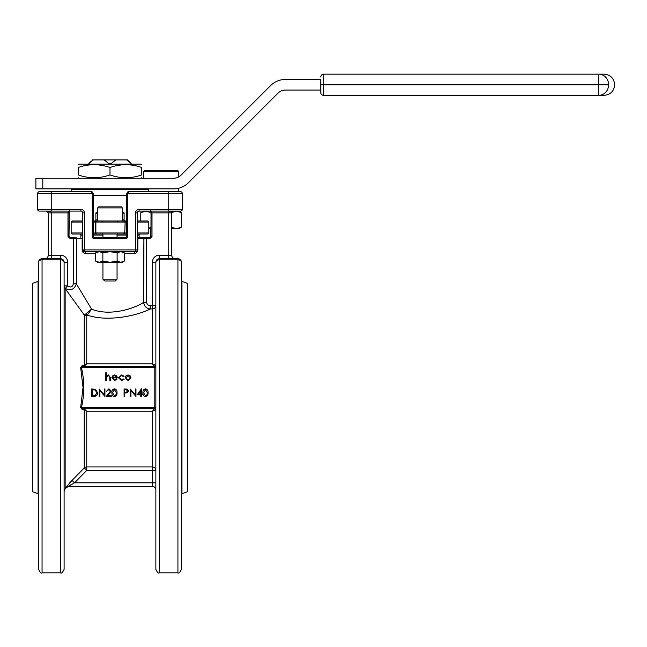 <?xml version="1.0" encoding="UTF-8"?>
<svg xmlns="http://www.w3.org/2000/svg" width="647" height="647" viewBox="0 0 647 647"><rect width="100%" height="100%" fill="white"/><g stroke="black" fill="none" stroke-linecap="round" stroke-linejoin="round"><path stroke-width="0.97" d="M143.537 171.576L144.596 170.517L177.731 170.517L178.79 171.576L143.537 171.576L143.537 178.281M42.799 188.867L42.799 178.281L35.876 178.281L35.876 188.867L173.517 188.867A21.173 21.173 0 0 0 188.487 182.664L278 93.152A10.587 10.587 0 0 1 285.481 90.054L320.775 90.054L320.775 92.521L320.775 84.789L320.775 90.054M93.225 195.216L126.755 195.216M117.05 279.213L115.287 280.976L104.693 280.976L102.93 279.213L117.05 279.213L117.05 262.27M97.64 207.922L98.7 206.862L121.28 206.862L122.34 207.922L97.64 207.922L97.64 220.983L123.051 220.983A1.059 1.059 0 0 1 124.103 222.042L124.103 213.219A1.059 1.059 0 0 0 123.051 212.159L122.34 212.159L123.051 212.159A1.059 0.526 90 0 0 122.518 213.219L122.34 213.219M152.336 262.27A7.06 7.06 0 0 1 159.397 255.209L159.397 572.83C158.539 573.727 157.358 572.555 155.87 569.303L155.87 262.27A3.526 3.526 0 0 1 159.397 258.743L177.925 258.743A3.526 3.526 0 0 1 181.451 262.27L181.451 569.303C179.874 572.595 178.701 573.776 177.925 572.83L177.925 259.835L159.397 259.835A3.526 2.434 180 0 0 155.87 262.27L152.336 262.27L152.336 305.546L155.87 305.546A3.526 3.421 180 0 1 152.336 308.959L150.217 308.959C138.434 315.218 108.486 322.392 87.272 315.138L86.747 315.873A3.526 3.114 -0 0 1 84.256 314.968L65.145 288.586L65.145 488.865L64.11 491.356M181.451 262.27A3.526 2.434 180 0 0 177.925 259.835L177.925 258.743M64.11 286.144A3.526 3.445 180 0 0 65.145 288.586L67.644 285.861C70.628 287.802 72.521 287.147 73.313 283.879L76.37 283.879C74.405 289.419 70.782 290.972 65.517 288.53A3.526 3.348 180 0 1 64.11 285.861L67.644 285.861L67.644 262.27L64.11 262.27L64.11 569.303C62.622 572.555 61.441 573.727 60.583 572.83L60.583 259.835A3.526 2.434 0 0 1 64.11 262.27A3.526 3.526 0 0 0 60.583 258.743L60.583 259.835L42.055 259.835L42.055 572.83C41.279 573.776 40.106 572.595 38.529 569.303L38.529 262.27A3.526 2.434 0 0 1 42.055 259.835L42.055 258.743L60.583 258.743L60.583 255.209L48.234 255.209L48.234 212.863L46.463 211.1C49.657 211.213 51.42 211.795 51.76 212.863L51.76 258.743M143.957 237.57L137.342 237.57L143.917 237.57L143.61 238.622L137.835 238.622L137.835 249.92C137.479 252.233 136.355 253.414 134.463 253.446A1.763 1.116 90 0 1 135.579 251.683L84.401 251.683L84.401 249.92L135.579 249.92L135.579 212.863L137.342 212.863L137.342 249.92A1.763 1.763 0 0 1 135.579 251.683L136.978 250.987M82.638 235.096L80.875 235.096L79.816 234.036L82.638 234.036L72.229 234.036L71.17 232.977L82.638 232.977M93.225 232.977L95.214 232.977L95.619 234.036L93.225 234.036L102.93 234.036L102.93 237.57M126.755 220.983L125.162 220.983L126.755 220.983M102.582 233.332L101.87 234.036L109.99 234.036L96.929 234.036A1.059 1.059 0 0 1 95.877 232.977A1.059 1.059 0 0 0 96.929 234.036L95.619 234.036M97.64 213.219L95.877 213.219A1.059 1.059 0 0 1 96.929 212.159L97.64 212.159L96.929 212.159A1.059 1.059 0 0 0 95.877 213.219L95.877 222.042A1.059 1.059 0 0 1 96.929 220.983L109.99 220.983M135.579 212.863A3.526 3.526 0 0 1 139.105 209.337L168.22 209.337L168.22 193.453L127.815 193.453L128.518 191.69L173.016 191.69M64.11 481.133L64.11 498.78M38.06 281.364L32.35 283.443L32.35 491.663L38.06 493.742L38.06 281.364L38.529 280.701M181.92 493.742L181.92 281.364L187.63 283.443L187.63 491.663L181.92 493.742L181.451 494.405M155.725 365.401A1.059 1.019 -90 0 1 154.714 366.38L152.336 363.881L155.87 365.32A1.059 1.059 0 0 1 154.811 366.38L82.945 366.38L81.417 367.439C84.555 380.848 84.555 394.258 81.417 407.667L154.811 407.667L154.811 408.726A1.059 1.059 0 0 1 155.87 409.786L152.336 411.225L86.747 411.225L83.196 409.591A1.059 0.76 90 0 1 83.94 408.726L86.747 411.225L86.747 466.94A3.526 3.453 0 0 0 84.256 467.951L72.043 480.381L84.256 467.951L86.747 470.393L74.542 482.84L72.043 480.381L66.059 487.417A3.526 3.51 90 0 1 68.558 486.366L152.336 486.366L68.558 486.366L70.717 484.894M71.963 480.47L69.819 482.711M83.196 409.591L82.193 409.591L80.665 407.497L83.034 387.553L80.665 367.609L82.193 365.515L84.256 365.223L86.747 363.881L83.94 366.38A1.059 0.76 90 0 1 83.196 365.515M78.23 164.67L79.112 164.16L140.868 164.16L141.75 164.67M141.75 167.508C131.155 163.78 120.568 163.78 109.99 167.508C99.403 163.78 88.817 163.78 78.23 167.508C78.23 163.78 78.23 163.78 78.23 167.508C78.23 163.78 78.23 163.78 78.23 167.508L78.23 174.933C88.817 178.661 99.403 178.661 109.99 174.933C120.568 178.661 131.155 178.661 141.75 174.933C141.75 178.653 141.75 178.653 141.75 174.933C141.75 178.653 141.75 178.653 141.75 174.933L141.75 167.508C141.75 163.78 141.75 163.78 141.75 167.508M182.333 193.453A1.763 1.763 0 0 0 180.57 191.69A1.763 1.763 0 0 1 182.333 193.453L168.22 193.453L168.22 191.69L180.57 191.69A1.763 1.763 0 0 1 182.333 193.453L182.333 209.337A1.763 1.763 0 0 1 180.57 211.1L139.105 211.1A1.763 1.763 0 0 0 137.342 212.863A1.763 1.763 0 0 1 139.105 211.1L139.105 209.337M78.23 174.933C78.23 178.653 78.23 178.653 78.23 174.933C78.23 178.653 78.23 178.653 78.23 174.933M42.799 178.281L173.517 178.281A10.587 10.587 0 0 0 180.998 175.175L270.511 85.663A21.173 21.173 0 0 1 285.481 79.46L320.775 79.46L320.775 84.725L320.775 79.46M598.774 95.344A10.554 9.826 -90 0 0 608.601 84.789L598.774 84.789L598.774 95.344L604.096 95.344L323.597 95.344A2.823 2.823 0 0 1 320.775 92.521A2.823 2.823 0 0 0 323.597 95.344L323.597 84.789L598.774 84.789L320.775 84.789L323.597 84.725L323.597 74.17L604.096 74.17L598.774 74.17L598.774 84.725L608.601 84.725A10.554 9.826 -90 0 0 598.774 74.17M107.135 206.862L106.529 206.862L107.135 206.862M117.05 237.57L117.05 234.036L126.755 234.036L124.361 234.036L124.766 232.977L126.755 232.977M137.342 234.036L147.751 234.036L137.342 234.036M109.99 234.036L124.361 234.036M97.64 220.983L96.929 220.983L97.64 219.923M95.877 213.219A1.059 1.059 0 0 1 96.929 212.159A1.059 0.526 -90 0 1 97.462 213.219L97.462 219.923L95.877 219.923A1.059 1.059 0 0 1 94.818 220.983L93.225 220.983L94.818 220.983L95.214 222.042L93.225 222.042M137.342 220.983L147.751 220.983L137.342 220.983M82.638 220.983L72.229 220.983L82.638 220.983M93.322 236.956L92.165 236.511L92.165 193.453L51.76 193.453L51.76 209.337L80.875 209.337L80.875 211.1A1.763 1.763 0 0 1 82.638 212.863A1.763 1.763 0 0 0 80.875 211.1A1.763 1.763 0 0 1 82.638 212.863L84.401 212.863L84.401 249.92L82.638 249.92A1.763 1.763 0 0 0 84.401 251.683A1.763 1.763 0 0 1 82.638 249.92L82.145 249.92C82.501 252.241 83.625 253.414 85.517 253.446A1.763 1.116 90 0 0 84.401 251.683L82.638 249.92L82.638 212.863A1.763 1.763 0 0 0 80.875 211.1L39.41 211.1A1.763 1.763 0 0 1 37.647 209.337L37.647 193.453A1.763 1.763 0 0 1 39.41 191.69L91.462 191.69L93.225 193.453L93.225 236.511A1.059 1.059 0 0 0 94.284 237.57L125.696 237.57A1.059 1.059 0 0 0 126.755 236.511L126.755 193.453L128.518 191.69L127.839 191.819M73.313 283.879L73.313 238.622L76.063 237.57L70.256 237.57L76.063 237.57L76.37 238.622L76.37 283.879L91.559 309.104C109.505 316.65 134.495 308.603 143.61 302.359L146.667 302.359C146.934 304.405 148.123 305.465 150.217 305.546L150.217 308.959C146.4 308.457 144.192 306.257 143.61 302.359L143.917 237.57L149.724 237.57L143.917 237.57L146.667 238.622L146.667 302.359M154.811 408.726L82.945 408.726A1.059 0.76 90 0 0 82.193 409.591M67.975 236.511L70.256 238.622L70.256 237.57L69.035 236.511L67.975 236.511L67.975 212.863L68.42 211.1M159.397 255.209L168.22 255.209L168.22 212.863C168.56 211.795 170.323 211.213 173.517 211.1L171.746 212.863L171.746 255.209A3.526 3.526 0 0 0 175.28 258.743M149.724 238.622L152.005 236.511L150.945 236.511L149.724 237.57L149.724 238.622L143.61 238.622M151.697 237.57L149.724 237.57L150.945 236.511L151.026 212.863M95.877 232.977L95.214 232.977L95.214 222.042L95.877 222.042L95.877 232.977L124.103 232.977A1.059 1.059 0 0 1 123.051 234.036A1.059 1.059 0 0 0 124.103 232.977L124.766 232.977L125.162 220.983A1.059 1.059 0 0 1 124.103 219.923L122.518 219.923L123.051 220.983A1.059 1.059 0 0 1 124.103 222.042L95.877 222.042A1.059 1.059 0 0 1 96.929 220.983M94.276 237.57L93.572 237.287L94.276 237.57M126.755 193.453L127.815 193.453L127.815 236.511L126.755 236.511L126.529 237.166M126.408 237.287L125.704 237.57L126.408 237.287M48.234 212.863L69.027 212.863L68.954 236.511L70.256 237.57L69.035 236.511L69.302 210.655M151.56 211.1L152.005 212.863L152.005 236.511M81.951 211.464L82.404 211.973M93.225 193.453L92.165 193.453L91.462 191.69L92.141 191.819M42.055 258.743A3.526 3.526 0 0 0 38.529 262.27A3.526 3.526 0 0 1 42.055 258.743M48.234 255.209A3.526 3.526 0 0 1 44.7 258.743A3.526 3.526 0 0 0 48.234 255.209M91.559 309.104L87.272 315.138A3.526 2.442 61 0 1 85.711 314.005L91.559 309.104M85 365.943A1.059 0.752 56.1 0 1 84.256 365.223L84.256 314.968L85.711 314.005M155.725 409.705A1.059 1.019 90 0 0 154.714 408.726L152.336 411.225L152.336 466.94L86.747 466.94L86.747 470.393L155.87 470.393A3.526 3.453 -0 0 0 152.336 466.94L152.336 482.84L74.542 482.84L68.558 486.366M152.336 486.366A3.526 3.526 0 0 1 155.87 489.9A3.526 3.526 0 0 0 152.336 486.366L152.336 482.84L155.87 482.84M84.256 467.951L84.256 409.883A1.059 0.752 123.9 0 1 85 409.163M82.945 366.38A1.059 0.76 90 0 1 82.193 365.515M155.87 407.667L154.811 407.667L154.811 367.439L80.665 367.609M82.945 408.726L80.665 407.497M105.712 380.493L105.712 372.834L106.383 372.834L106.383 376.069L108.461 374.937L110.5 377.711L110.5 380.493L109.828 380.493L109.755 376.683L108.34 375.608L106.488 377.055L106.383 380.493L105.712 380.493M114.503 379.918L116.509 378.77L117.107 379.085L114.584 380.59L111.842 377.783L112.473 375.956L114.6 374.937L116.8 376.012L117.398 377.913L112.513 377.913L114.503 379.918M112.578 377.241L116.727 377.241L114.64 375.608L113.233 376.125L112.578 377.241M121.604 374.937L124.103 376.222L123.537 376.57L121.547 375.608L119.218 377.751L121.555 379.918L123.537 378.964L124.103 379.328L121.547 380.59L118.547 377.808L121.604 374.937M125.995 375.842L128.074 374.937L130.152 375.842L130.896 377.783L128.074 380.59L125.251 377.783L125.995 375.842M128.074 375.608L125.922 377.783L128.074 379.918L130.225 377.783L128.074 375.608M93.855 396.474L91.534 396.474L91.534 389.001L95.416 389.276L97.665 392.834C97.527 395.236 96.257 396.449 93.855 396.474M92.206 395.705L95.198 395.519L96.993 392.834L95.028 389.979L92.206 389.769L92.206 395.705M99.873 396.474L99.201 396.474L99.201 389.001L104.272 394.88L104.272 389.001L104.943 389.001L104.943 396.474L99.873 390.61L99.873 396.474M108.882 389.575L106.48 391.306L108.914 388.815L111.171 391.031L107.79 395.705L111.268 395.705L111.268 396.474L106.189 396.474L110.5 391.095L108.882 389.575M114.43 396.668C112.554 396.166 111.721 394.856 111.939 392.745C111.713 390.618 112.546 389.308 114.43 388.815C116.339 389.3 117.196 390.61 117.01 392.745C117.196 394.872 116.339 396.174 114.43 396.668M112.61 392.737L114.454 395.899L116.056 394.613L116.339 392.737L114.454 389.575L112.61 392.737M124.103 396.474L124.103 389.001L127.265 389.114L128.696 391.006L127.208 392.907L124.766 393.028L124.766 396.474L124.103 396.474M124.766 389.769L124.766 392.26L126.076 392.276L128.025 391.014L126.133 389.769L124.766 389.769M130.896 396.474L130.225 396.474L130.225 389.001L135.304 394.88L135.304 389.001L135.975 389.001L135.975 396.474L130.896 390.61L130.896 396.474M137.221 394.751L141.434 388.815L141.434 393.983L142.291 393.983L142.291 394.751L141.434 394.751L141.434 396.474L140.763 396.474L140.763 394.751L137.221 394.751M138.539 393.983L140.763 393.983L140.763 390.739L138.539 393.983M145.462 396.668C143.577 396.166 142.752 394.856 142.963 392.745C142.744 390.618 143.577 389.308 145.462 388.815C147.37 389.3 148.228 390.61 148.042 392.745C148.228 394.872 147.37 396.174 145.462 396.668M143.634 392.737L145.486 395.899L147.087 394.613L147.37 392.737L145.486 389.575L143.634 392.737M120.69 251.683L124.256 252.783L124.256 261.17L120.69 262.27L117.123 261.17L109.99 262.27L102.857 261.17L99.29 262.27L95.724 261.17L95.724 252.783L99.29 251.683L102.857 252.783L109.99 251.683L117.123 252.783L120.69 251.683M102.857 261.17L102.857 252.783M117.123 261.17L117.123 252.783M95.724 261.17L97.64 262.27L122.34 262.27L124.256 261.17M323.597 74.17A2.823 2.823 0 0 0 320.775 76.993A2.823 2.823 0 0 1 323.597 74.17A2.823 2.823 0 0 0 320.775 76.993M92.432 159.93L93.322 159.93L88.857 163.456L91.373 160.982M128.607 160.982L131.123 163.456L126.658 159.93L127.548 159.93L128.607 160.982L127.548 159.93M115.781 159.93L111.316 163.456L108.664 163.456L104.199 159.93L126.658 159.93M93.322 159.93L104.199 159.93M108.664 164.16L108.664 163.456M88.857 163.456L88.857 164.16M131.123 164.16L131.123 163.456M111.316 163.456L111.316 164.16M109.99 174.933L109.99 167.508M150.767 170.517L156.275 170.517M150.977 212.677L145.882 211.1L140.787 212.677L145.882 211.1M140.787 220.983L140.787 212.677L143.513 211.1M148.81 228.197L150.937 227.186M171.35 227.17L176.445 228.747L181.54 227.17L181.54 212.677L176.445 211.1L171.35 212.677M176.445 211.1L181.54 212.677L178.807 211.1M181.54 227.17L178.807 228.747L171.746 228.747M150.945 228.747L148.81 228.747M148.106 188.867L148.81 189.571L71.17 189.571L71.17 191.69M134.463 253.446L124.256 253.446M102.93 235.096L93.225 235.096M139.105 237.57L139.105 235.096L137.342 235.096M126.755 235.096L117.05 235.096M95.724 253.446L85.517 253.446M82.145 249.92L82.145 238.622L70.256 238.622M86.747 315.873L86.747 363.881L152.336 363.881L152.336 305.546L150.217 305.546M67.644 262.27A7.06 7.06 0 0 0 60.583 255.209M171.746 212.863L150.945 212.863L150.678 210.655M125.696 237.57L125.696 238.622A2.119 2.119 0 0 0 127.815 236.511M125.696 238.622L94.284 238.622A2.119 2.119 0 0 1 92.165 236.511M84.401 212.863A3.526 3.526 0 0 0 80.875 209.337M168.22 211.1L168.22 209.337L182.333 209.337M51.76 191.69L51.76 193.453L37.647 193.453M37.647 209.337L51.76 209.337L51.76 211.1M82.638 222.042L71.17 222.042L71.17 232.977M137.342 232.977L148.81 232.977L147.751 234.036M148.81 232.977L148.81 222.042L137.342 222.042M126.755 222.042L124.103 222.042M122.34 219.923L122.518 213.219L124.103 213.219M123.051 234.036A1.059 1.059 0 0 0 124.103 232.977M94.284 237.57L94.284 238.622M137.835 238.622L137.342 238.622M137.835 249.92L137.342 249.92A1.763 1.763 0 0 1 135.579 251.683L135.579 249.92L137.342 249.92M82.638 238.622L82.145 238.622M159.397 258.743A3.526 3.526 0 0 0 155.87 262.27M171.746 255.209L168.22 255.209L168.22 258.743M155.87 365.32A1.059 1.059 0 0 1 154.811 366.38L154.811 367.439L155.87 367.439M320.775 92.521A2.823 2.823 0 0 0 323.597 95.344M178.79 171.576L178.79 176.874M178.79 188.196L178.79 191.69M38.06 493.742L38.529 494.405M148.81 189.571L148.81 191.69M122.34 207.922L122.34 220.983M118.11 238.274L118.813 237.57M117.398 221.686L118.11 220.983M117.398 233.332L118.11 234.036M159.397 572.83L177.925 572.83M42.055 572.83L60.583 572.83M69.1 486.366L66.609 487.401L65.145 488.865M140.868 178.281L141.75 177.771M79.112 178.281L78.23 177.771M80.875 235.096L80.875 237.57M71.17 222.042L72.229 220.983M148.81 222.042L147.751 220.983M139.105 235.096L140.164 234.036M69.1 211.577L69.051 212.135M46.463 211.1L47.142 211.229M172.838 211.229L173.517 211.1M102.582 221.686L101.87 220.983M101.87 238.274L101.167 237.57M122.34 251.683L124.256 252.783M97.64 251.683L95.724 252.783M102.93 279.213L102.93 262.27M71.17 189.571L71.874 188.867M614.65 84.789C614.027 91.203 610.509 94.721 604.096 95.344M614.65 84.725C614.027 78.311 610.509 74.793 604.096 74.17M131.163 163.456L131.163 164.16M88.817 163.456L88.817 164.16M181.92 281.364L181.451 280.701M150.573 237.271L150.573 228.747"/></g></svg>
